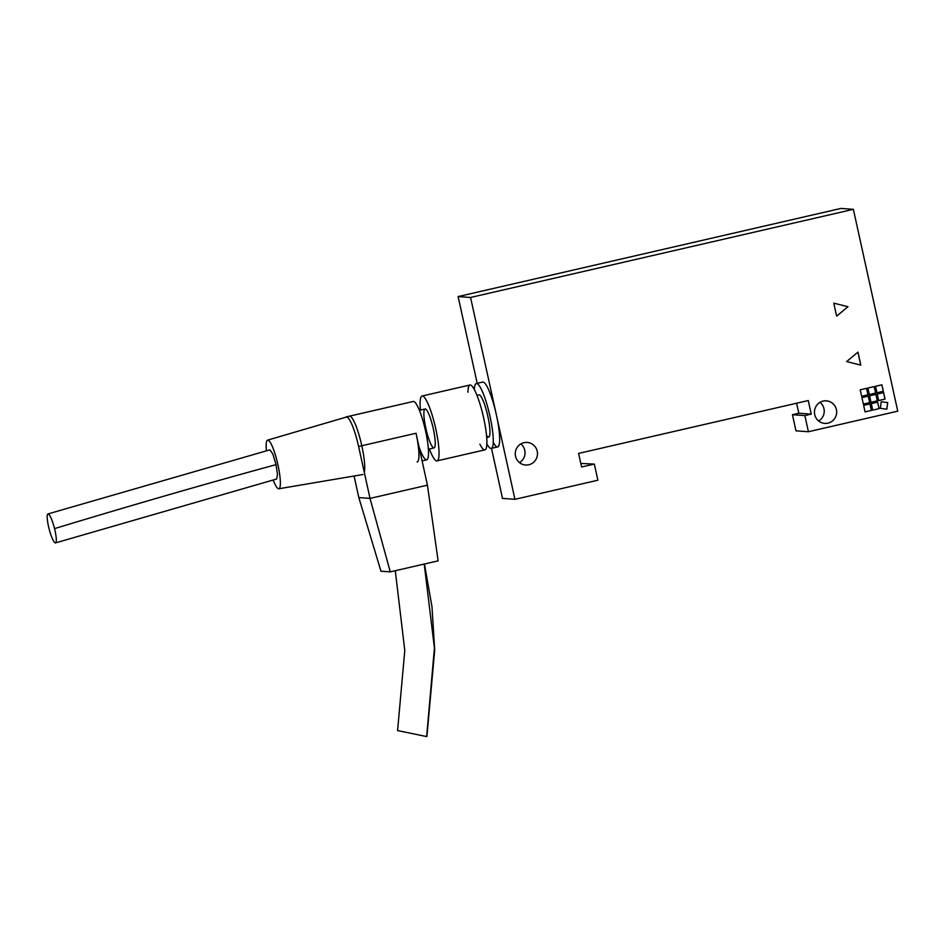 <?xml version="1.0" encoding="UTF-8"?>
<svg xmlns="http://www.w3.org/2000/svg" width="945" height="945" viewBox="0 0 945 945"><rect width="100%" height="100%" fill="white"/><g stroke="black" fill="none" stroke-linecap="round" stroke-linejoin="round"><path stroke-width="1.42" d="M846.625 361.569L860.812 365.124L857.966 352.142L846.625 361.569L857.966 352.142L860.812 365.124L846.625 361.569M857.906 352.19L860.753 365.113L857.906 352.19M833.785 303.156L836.644 316.138L847.972 306.712L836.632 316.091L847.972 306.712L833.785 303.156L847.972 306.712L836.644 316.138L833.785 303.156M883.551 392.624L885.04 399.097L883.61 392.6L877.232 394.077L878.661 400.562L885.04 399.097L878.661 400.55L884.981 399.085L883.551 392.624M874.184 386.588L875.672 393.073L874.243 386.576L867.864 388.052L869.294 394.537L875.672 393.073L869.294 394.526L875.613 393.061L874.184 386.588M869.955 403.928L871.444 410.413L870.014 403.917L863.635 405.393L865.065 411.878L871.444 410.413L865.053 411.855L871.384 410.402L869.955 403.928M875.897 394.384L877.385 400.857L875.956 394.372L869.577 395.837L871.006 402.322L877.385 400.857L870.995 402.31L877.326 400.857L875.897 394.384M868.242 396.144L869.731 402.617L868.301 396.132L861.923 397.597L863.352 404.094L869.731 402.617L863.34 404.07L869.672 402.617L868.242 396.144M877.61 402.168L879.098 408.642L877.669 402.157L871.29 403.621L872.719 410.118L879.098 408.642L872.707 410.095L879.039 408.642L877.61 402.168M881.839 384.828L883.327 391.313L881.898 384.816L875.519 386.281L876.948 392.777L883.327 391.313L876.948 392.754L883.268 391.301L881.839 384.828M866.53 388.36L868.018 394.833L866.589 388.348L860.21 389.812L861.639 396.298L868.018 394.833L861.627 396.286L867.959 394.833L866.53 388.36M887.639 402.582L886.8 409.185L887.698 402.594L881.212 401.755L887.639 402.582M886.859 409.197L887.698 402.594L881.212 401.755L880.374 408.358L886.859 409.197L880.374 408.358L881.212 401.755L887.698 402.594L886.859 409.197M524.782 450.328A11.316 11.116 -85.9 0 1 519.478 462.613A11.316 11.116 94.1 0 0 520.825 443.937A11.316 11.116 -85.9 0 1 524.782 450.328M537.221 451.226A11.316 11.116 94.1 0 0 515.285 452.927A11.316 11.116 94.1 0 0 525.562 465.011A11.316 11.116 94.1 0 0 537.221 451.226A11.316 11.116 -85.9 0 1 523.046 464.527A11.316 11.116 -85.9 0 1 518.852 445.414A11.316 11.116 -85.9 0 1 537.221 451.226M823.969 408.712A11.316 11.116 -85.9 0 1 818.677 420.997A11.316 11.116 94.1 0 0 820.012 402.322A11.316 11.116 -85.9 0 1 823.969 408.712M836.408 409.61A11.316 11.116 94.1 0 0 814.484 411.311A11.316 11.116 94.1 0 0 824.749 423.395A11.316 11.116 94.1 0 0 836.408 409.61A11.316 11.116 -85.9 0 1 822.245 422.911A11.316 11.116 -85.9 0 1 818.039 403.798A11.316 11.116 -85.9 0 1 836.408 409.61M853.37 209.329L897.75 411.169L808.424 431.735L795.985 430.837L808.424 431.735L804.88 415.599L792.442 414.701L795.985 430.837L792.442 414.701L804.88 415.599L811.259 414.123L798.82 413.237L792.442 414.701L798.82 413.237L811.259 414.123L808.27 400.538L578.588 453.423L581.577 467.007L594.334 464.078L580.797 463.44L594.334 464.078L597.89 480.214L514.942 499.314L502.504 498.417L514.942 499.314L470.563 297.474L458.124 296.576L477.201 383.339L458.124 296.576L470.563 297.474L853.37 209.329L840.932 208.432L853.37 209.329L470.563 297.474L514.942 499.314L597.89 480.214L594.334 464.078L581.577 467.007L578.588 453.423L808.27 400.538L811.259 414.123L804.88 415.599L808.424 431.735L897.75 411.169L853.37 209.329M796.623 403.22L798.82 413.237L796.623 403.22M491.494 448.332L502.504 498.417L491.494 448.332M840.932 208.432L458.124 296.576L840.932 208.432M883.61 392.6L885.04 399.097L878.661 400.562L877.232 394.077L883.61 392.6M874.243 386.576L875.672 393.073L869.294 394.537L867.864 388.052L874.243 386.576M870.014 403.917L871.444 410.413L865.065 411.878L863.635 405.393L870.014 403.917M875.956 394.372L877.385 400.857L871.006 402.322L869.577 395.837L875.956 394.372M868.301 396.132L869.731 402.617L863.352 404.094L861.923 397.597L868.301 396.132M877.669 402.157L879.098 408.642L872.719 410.118L871.29 403.621L877.669 402.157M881.898 384.816L883.327 391.313L876.948 392.777L875.519 386.281L881.898 384.816M866.589 388.348L868.018 394.833L861.639 396.298L860.21 389.812L866.589 388.348M486.687 437.488L488.648 437.039A21.629 3.874 -103 0 0 487.703 415.658A21.629 3.874 -103 0 0 479.15 394.868A21.629 3.874 -103 0 0 478.95 394.88L476.989 395.341M476.658 383.516A33.276 5.965 -103 0 0 474.366 389.576A33.276 5.965 77 0 1 476.327 383.54A33.276 5.965 77 0 1 476.658 383.516A33.276 5.965 77 0 1 489.817 415.505A33.276 5.965 77 0 1 491.258 448.391A33.276 5.965 77 0 1 486.852 443.807A33.276 5.965 -103 0 0 491.648 424.813A33.276 5.965 -103 0 0 476.658 383.516M479.15 394.868A21.629 3.874 77 0 1 488.671 420.419A21.629 3.874 77 0 1 486.498 435.279M491.258 448.391L497.649 446.914A33.276 5.965 -103 0 0 496.196 414.028A33.276 5.965 -103 0 0 483.037 382.04A33.276 5.965 -103 0 0 482.706 382.063L476.327 383.54M483.037 382.04A33.276 5.965 77 0 1 498.039 423.336A33.276 5.965 77 0 1 493.231 442.343M55.531 542.903L276.625 479.02L277.487 474.603L276.058 464.645C205.62 483.828 131.792 505.162 54.538 528.621A14.978 2.658 75.4 0 1 55.531 542.903A14.978 2.658 75.4 0 1 49.175 529.153A14.978 2.658 75.4 0 1 47.947 513.938A14.978 2.658 75.4 0 1 54.538 528.621C131.792 505.162 205.62 483.828 276.058 464.645L272.833 453.954L269.88 449.855L47.959 513.95M267.907 440.098A24.96 4.477 -103 0 0 266.419 450.8A24.96 4.477 77 0 1 267.612 440.134A24.96 4.477 77 0 1 267.907 440.098A24.96 4.477 77 0 1 277.795 464.231A24.96 4.477 77 0 1 278.81 488.766A24.96 4.477 77 0 1 273.176 479.965A24.96 4.477 -103 0 0 279.732 474.945A24.96 4.477 -103 0 0 267.907 440.098M346.283 416.899A29.945 5.375 77 0 1 358.604 446.477L416.024 433.259L427.435 485.175L370.015 498.405L358.828 497.59L380.953 571.193L358.828 497.59L354.08 476.02L358.828 497.59L370.015 498.405L358.604 446.477A29.945 5.375 -103 0 0 345.693 417.265A29.945 5.375 77 0 1 346.283 416.899L413.272 401.471A29.945 5.375 -103 0 1 413.579 401.448A29.945 5.375 77 0 1 427.943 444.634A29.945 5.375 77 0 1 419.001 446.808A29.945 5.375 77 0 0 427.943 444.634A29.945 5.375 77 0 0 413.579 401.448A29.945 5.375 -103 0 1 425.593 431.05A29.945 5.375 -103 0 1 426.715 459.837A29.945 5.375 -103 0 0 425.415 430.247A29.945 5.375 -103 0 0 413.579 401.448A29.945 5.375 -103 0 0 413.272 401.471L349.473 416.154A29.945 5.375 77 0 1 349.78 416.143A29.945 5.375 77 0 1 360.399 439.897A29.945 5.375 77 0 1 364.297 472.37A29.945 5.375 -103 0 0 360.399 439.897A29.945 5.375 -103 0 0 349.78 416.143A29.945 5.375 -103 0 0 349.426 416.178M425.285 408.972A19.963 3.579 -103 0 0 425.085 408.996L419.415 410.295L425.085 408.996A19.963 3.579 -103 0 1 425.285 408.972A19.963 3.579 77 0 1 434.936 438.421A19.963 3.579 77 0 1 428.475 437.948A19.963 3.579 77 0 1 425.285 408.972A19.963 3.579 77 0 1 434.936 438.421A19.963 3.579 77 0 1 428.475 437.948A19.963 3.579 77 0 1 425.285 408.972A19.963 3.579 -103 0 1 433.176 428.179A19.963 3.579 -103 0 1 434.05 447.906A19.963 3.579 -103 0 0 433.176 428.179A19.963 3.579 -103 0 0 425.285 408.972M422.427 396.002A33.276 5.965 -103 0 0 420.43 410.059A33.276 5.965 77 0 1 422.096 396.026A33.276 5.965 77 0 1 422.427 396.002A33.276 5.965 77 0 1 435.586 428.002A33.276 5.965 77 0 1 437.027 460.877A33.276 5.965 77 0 1 429.396 448.981A33.276 5.965 -103 0 0 438.22 442.567A33.276 5.965 -103 0 0 422.427 396.002A33.276 5.965 -103 0 0 420.43 410.059A33.276 5.965 77 0 1 422.096 396.026A33.276 5.965 77 0 1 422.427 396.002A33.276 5.965 77 0 1 435.586 428.002A33.276 5.965 77 0 1 437.027 460.877A33.276 5.965 77 0 1 429.396 448.981A33.276 5.965 -103 0 0 438.22 442.567A33.276 5.965 -103 0 0 422.427 396.002M470.279 384.981A33.276 5.965 -103 0 0 469.948 385.005L422.096 396.026L469.948 385.005A33.276 5.965 -103 0 1 470.279 384.981A33.276 5.965 77 0 1 485.435 427.27A33.276 5.965 77 0 1 479.895 444.174A33.276 5.965 77 0 0 485.435 427.27A33.276 5.965 77 0 0 470.279 384.981A33.276 5.965 -103 0 1 483.438 416.981A33.276 5.965 -103 0 1 484.88 449.855A33.276 5.965 -103 0 0 483.438 416.981A33.276 5.965 -103 0 0 470.279 384.981A33.276 5.965 77 0 0 467.952 392.293A33.276 5.965 77 0 1 470.279 384.981M426.632 736.568L397.561 730.568L426.632 736.568M426.667 736.438L434.416 647.998L424.21 564.059L434.416 647.998L426.667 736.438M416.024 433.259L358.604 446.477L370.015 498.405L390.285 571.867L438.126 560.857L427.435 485.175L416.024 433.259A29.945 5.375 77 0 1 417.147 462.034M370.015 498.405L427.435 485.175L438.126 560.857L390.285 571.867L370.015 498.405M380.953 571.193L390.285 571.867L380.953 571.193M346.862 416.922L267.612 440.134M362.856 474.532L278.81 488.766M426.715 459.837L422.096 460.9L426.715 459.837M434.05 447.906L428.38 449.206L434.05 447.906M484.88 449.855L437.027 460.877L484.88 449.855M397.585 730.556L404.791 650.455L395.282 570.721M426.904 736.545L434.7 650.089L431.983 606.749L424.447 564"/></g></svg>
